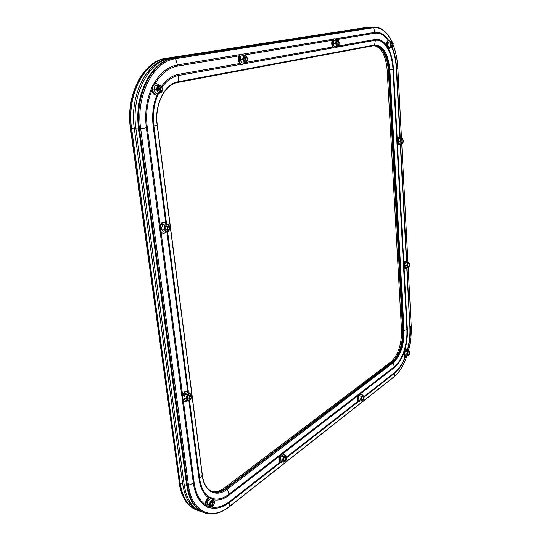 <?xml version="1.0" encoding="UTF-8"?>
<svg xmlns="http://www.w3.org/2000/svg" width="541" height="541" viewBox="0 0 541 541"><rect width="100%" height="100%" fill="white"/><g stroke="black" fill="none" stroke-linecap="round" stroke-linejoin="round"><path stroke-width="0.81" d="M365.276 27.611L166.094 58.313C143.642 60.693 125.532 95.175 130.746 128.724L179.369 483.012L180.18 483.275C182.5 497.821 188.288 506.856 197.546 510.373C188.288 506.856 182.5 497.821 180.18 483.275L131.625 128.744C126.411 95.169 144.521 60.66 166.966 58.279L365.371 27.598L169.678 58.178L370.335 27.28M200.752 511.468L200.028 511.238C190.784 507.722 185.008 498.68 182.696 484.107L180.18 483.275L131.625 128.744C126.411 95.169 144.521 60.66 166.966 58.279L165.986 58.333M368.509 27.422L369.652 27.3M182.696 484.107L134.344 128.805C129.15 95.148 147.253 60.551 169.678 58.178M391.799 41.752C386.903 31.669 380.837 26.976 373.608 27.679L175.561 58.671C153.455 61.052 135.595 95.405 140.68 128.826L188.518 485.575C191.717 512.226 212.079 520.976 229.479 506.45L229.337 506.741C220.938 513.301 212.728 515.343 204.728 512.875L203.964 512.604C194.74 509.101 188.985 500.04 186.692 485.426L138.652 128.914C133.492 95.121 151.588 60.389 173.972 58.009L374.129 27.05L369.882 27.341L372.999 27.172L373.608 27.679L374.879 32.352C380.107 31.682 384.759 34.428 388.844 40.595M224.731 487.745L225.969 488.144C221.255 491.668 216.718 492.851 212.343 491.701C216.718 492.851 221.255 491.668 225.969 488.144L392.049 362.085L225.969 488.144L226.726 488.388L392.719 362.213L392.049 362.085C399.204 355.248 402.734 344.786 402.639 330.7C402.734 344.786 399.204 355.248 392.049 362.085L390.967 361.875L224.731 487.745C220.268 491.079 215.94 492.317 211.741 491.451M374.142 45.579C381.533 47.554 385.875 55.716 387.173 70.073L388.337 70.046L402.639 330.7L388.337 70.046C386.957 55.155 382.419 46.972 374.724 45.498C382.419 46.972 386.957 55.155 388.337 70.046L389.047 70.026C387.613 54.81 382.954 46.621 375.075 45.471L374.216 45.566M184.15 484.587L186.692 485.426C188.985 500.04 194.74 509.101 203.964 512.604L201.462 511.732C192.224 508.222 186.456 499.174 184.15 484.587L135.913 128.846C130.733 95.142 148.836 60.497 171.24 58.117L369.882 27.341M204.728 512.875C195.511 509.372 189.756 500.303 187.463 485.683L186.692 485.426L138.652 128.914C133.492 95.121 151.588 60.389 173.972 58.009L171.24 58.117M387.173 70.073L401.557 330.517C401.652 344.59 398.122 355.045 390.967 361.875M336.63 46.445L334.92 47.926C331.917 48.291 331.43 39.067 334.453 38.803L336.414 40.122M334.412 47.933L334.237 47.953C331.234 48.325 330.747 39.101 333.77 38.837L334.067 38.824M335.718 40.156L333.858 40.467L333.148 43.672L334.291 46.546L336.583 46.452L336.022 41.955L337.307 40.196L338.896 41.752L338.01 40.048L335.718 40.156M338.186 44.788L337.658 45.187C336.238 44.119 336.15 42.813 337.381 41.285L338.078 41.63M337.428 44.822L337.395 44.822C336.306 43.882 336.252 42.834 337.232 41.671L337.32 41.671M336.583 46.452L338.436 46.12L338.997 44.592L337.733 46.276L335.44 43.571L333.148 43.672M335.44 43.571L336.157 40.359L333.858 40.467M336.157 40.359L338.01 40.048M338.977 44.369L339.268 42.232L338.815 41.982L338.977 44.369M339.248 44.2L338.639 44.768C337.55 43.828 337.496 42.78 338.477 41.616L339.173 42.124M390.649 47.567L389.222 48.9C386.734 49.217 386.43 40.846 388.932 40.602L390.541 41.806M388.729 48.906L388.573 48.927C386.085 49.245 385.78 40.879 388.282 40.629L388.546 40.622M389.993 41.833L388.452 42.117L387.829 45.031L388.749 47.649L390.92 47.561L390.528 43.476L391.603 41.867L392.881 43.185L392.164 41.738L389.993 41.833M392.286 46.046L391.846 46.411L390.927 45.119L391.657 42.861L392.239 43.179M391.637 46.073L390.913 44.984M390.9 44.355L391.583 43.212M399.934 137.238L396.337 68.646C395.904 60.727 394.416 53.647 391.873 47.405L392.455 47.256L392.928 45.992L391.9 47.398L390 44.944L387.829 45.031M390 44.944L390.622 42.022L388.452 42.117M390.622 42.022L392.164 41.738M391.9 47.398L390.92 47.561M400.523 143.947L399.184 144.974C396.959 142.743 396.945 140.153 399.15 137.184L400.766 138.232M399.184 144.974L398.555 144.954C396.33 142.729 396.316 140.133 398.521 137.171L399.508 137.123M400.157 138.212L398.703 138.746L398.108 141.593L398.974 143.899L401.077 143.967L400.719 140.234L401.74 138.543L403.004 139.815L402.261 138.273L400.157 138.212M402.294 142.486L401.956 142.777L401.091 141.674L401.138 140.525L401.787 139.463L402.409 139.781M401.679 142.472L401.091 141.674M401.138 140.525L401.794 139.767M403.261 142.127L402.004 143.696L400.212 141.654L398.108 141.593M401.625 142.466L402.917 142.479L402.524 143.419L401.077 143.967M400.212 141.654L400.807 138.8L398.703 138.746M400.807 138.8L402.261 138.273M406.433 355.789L405.229 356.438C403.62 354.619 403.762 352.279 405.669 349.405L406.453 349.168L407.38 350.203M405.229 356.438L404.634 356.323C403.025 354.511 403.167 352.171 405.074 349.297L406.453 349.168M408.962 354.659L408.354 355.498L407.278 355.146L406.69 354.233L407.245 351.447L408.59 350.419L406.602 350.061L405.25 351.089L404.695 353.868L405.5 355.613L407.488 355.978L407.157 352.874L408.11 350.967L409.185 351.332L409.381 352.137M408.441 354.565L407.488 353.888L408.157 351.778L408.861 352.056M407.887 354.463L407.481 353.773M407.704 352.455L408.313 351.954M408.922 354.754L407.488 355.978M408.59 350.419L409.381 352.049M407.245 351.447L405.25 351.089M406.69 354.233L404.695 353.868M282.72 461.892L280.907 462.501C278.804 460.323 279.082 457.503 281.739 454.041L283.342 453.601L284.586 455.069M280.907 462.501L280.245 462.312C278.142 460.134 278.419 457.314 281.077 453.852L283.342 453.601M285.817 460.567L285.06 461.473L283.403 461.331L282.544 460.33L283.295 456.854L285.33 455.279L283.112 454.656L281.077 456.232L280.326 459.701L281.611 461.574L283.829 462.21L283.139 458.653L284.532 456.124L286.182 456.279L286.568 457.828M284.979 460.506L284.965 460.519C283.403 460.506 283.288 459.363 284.627 457.084L285.81 457.436M284.235 460.296L284.201 460.29C283.477 459.539 283.572 458.565 284.485 457.368L285.073 457.226M285.33 455.279L286.588 457.869M285.898 460.519L283.829 462.21M283.295 456.854L281.077 456.232M282.544 460.33L280.326 459.701M209.922 506.734L207.649 507.309C205.269 504.875 205.648 501.771 208.799 497.984L211.017 497.436L212.464 499.248M207.649 507.309L206.96 507.073C204.572 504.638 204.958 501.534 208.102 497.754L211.017 497.436M213.458 505.145L212.505 506.234L210.442 506.214L209.401 505.152L210.287 501.257L212.789 499.357L210.469 498.579L207.96 500.479L207.081 504.361L208.711 506.322L211.031 507.12L210.442 506.214L210.07 503.279L211.768 500.384L213.823 500.418L214.304 502.657M212.275 505.26C210.415 505.22 210.287 503.942 211.896 501.433L213.431 501.852M211.416 504.969L211.369 504.956C210.55 504.117 210.679 503.049 211.761 501.737L212.572 501.561M212.789 499.357L214.398 501.331L214.31 502.69M213.621 504.99L211.031 507.12M210.287 501.257L207.96 500.479M209.401 505.152L207.081 504.361M406.663 267.68L405.419 268.437C403.579 266.476 403.667 264.049 405.676 261.154L406.291 261.005L407.326 262.04M405.419 268.437L404.81 268.363C402.971 266.402 403.059 263.974 405.067 261.087L406.291 261.005M406.629 261.959L405.25 262.777L404.682 265.577L405.5 267.538L407.529 267.781L407.197 264.441L408.171 262.628L409.26 263.197L409.436 263.846L408.658 262.189L406.629 261.959M408.583 266.341L407.542 265.624L407.704 264.238L408.212 263.481L408.888 263.778M408.009 266.273L407.542 265.624M407.671 264.339L408.313 263.71M407.529 267.781L409.145 266.402L408.414 267.389L406.717 265.82L404.682 265.577M406.717 265.82L407.285 263.014L405.25 262.777M407.285 263.014L408.658 262.189M159.825 93.079L156.897 94.993C152.021 95.344 151.081 83.99 155.964 83.402L159.372 85.018M156.897 94.993L156.139 95C151.257 95.351 150.324 84.004 155.199 83.415L156.423 83.355M156.417 89.745L157.465 85.579L160.549 85.005L154.922 85.613L153.867 89.772L155.903 93.323L158.452 93.302L157.681 91.524L157.188 87.656L159.257 85.289L161.8 86.783L162.286 90.631L160.237 92.998L157.681 91.524L156.417 89.745L153.867 89.772M160.853 91.145L160.062 91.618C157.654 90.394 157.445 88.744 159.433 86.668L161.09 87.615C159.879 88.886 160.001 89.887 161.468 90.638L162.3 89.576L162.232 88.514M159.683 91.159L159.622 91.159C157.837 89.989 157.729 88.656 159.297 87.155L159.521 87.142M160.549 85.005L162.557 88.562L162.286 90.631L161.516 92.7L158.452 93.302M157.465 85.579L154.922 85.613M393.118 45.667L393.003 43.496L393.118 45.667M393.266 45.586L392.786 46.026C391.9 45.173 391.867 44.22 392.685 43.165L393.233 43.564M403.187 142.168L403.437 140.302L403.086 140.146L403.187 142.168M402.788 142.499L402.781 139.815L403.343 140.2M409.476 354.335L409.78 352.664L409.381 352.563L409.476 354.335M409.3 354.497L408.942 354.653L409.091 352.232L409.699 352.556M286.23 460.229L286.764 458.396L286.02 458.132C285.208 459.519 285.276 460.222 286.23 460.229M286.101 460.344L285.405 460.628C284.681 459.884 284.776 458.91 285.689 457.713L286.243 457.558L286.71 458.268M213.675 504.929L214.371 503.083L213.384 502.636C212.397 504.232 212.491 504.996 213.675 504.929L212.633 505.382C211.815 504.543 211.944 503.475 213.026 502.163L213.79 501.967L214.337 502.954M409.557 266.084L409.841 264.346L409.463 264.218L409.557 266.084M409.523 266.125L409.084 266.402L409.172 263.886L409.76 264.238M162.28 89.718L161.008 91.145C159.223 89.975 159.115 88.643 160.677 87.142M166.385 232.123L164.89 233.164L163.558 233.34C159.352 233.157 159.284 223.683 163.49 222.459L164.762 222.297L167.149 223.92M163.558 233.34L162.814 233.252C158.608 233.07 158.54 223.602 162.746 222.378L164.762 222.297M163.964 229.222L164.978 225.083L167.94 224.001L165.451 223.737L162.489 224.813L161.475 228.944L163.429 231.967L165.918 232.251L165.181 230.764L164.714 227.179L166.702 224.569L169.144 225.543L169.61 229.114L167.636 231.724L165.181 230.764L163.964 229.222L161.475 228.944M167.933 230.162L167.467 230.446C165.161 229.702 164.958 228.167 166.871 225.854L168.352 226.348M166.817 230.04L166.763 230.033C165.303 228.971 165.296 227.714 166.736 226.28L167.237 226.233M167.94 224.001L169.867 227.031L169.61 229.114L168.86 231.142L165.918 232.251M164.978 225.083L162.489 224.813M187.254 400.976L184.819 401.632C181.776 398.92 182.04 395.599 185.617 391.677L187.619 391.305L189.404 393.023M184.819 401.632L184.102 401.442C181.059 398.731 181.323 395.417 184.9 391.501L187.619 391.305M191.02 398.548L189.526 400.387L187.281 400.022L186.158 398.778L187.105 394.754L189.817 393.124L187.423 392.529L184.704 394.146L183.764 398.162L185.543 400.536L187.937 401.152L187.281 400.022L186.868 396.823L188.701 393.997L190.932 394.375L191.46 396.925M189.465 399.19L189.377 399.244C187.26 399.048 187.085 397.682 188.85 395.146L190.425 395.627M188.491 398.94L188.437 398.927C187.389 398 187.484 396.857 188.708 395.498L189.451 395.376M189.817 393.124L191.582 395.505L191.467 396.966L190.391 396.31C189.316 397.858 189.424 398.69 190.716 398.812L191.446 396.878M191.081 398.467L190.648 399.508L187.937 401.152M187.105 394.754L184.704 394.146M186.158 398.778L183.764 398.162M168.846 229.715L169.651 227.883L168.481 226.916C167.318 228.329 167.44 229.262 168.846 229.715M169.529 228.978L168.109 230.182C166.655 229.12 166.648 227.862 168.082 226.429L168.528 226.368L169.651 227.856M190.987 398.582L189.742 399.258C188.694 398.332 188.782 397.182 190.013 395.823L190.703 395.694L191.426 396.709M244.843 62.763L242.564 64.494C238.615 64.9 237.851 54.431 241.813 54.053L244.458 55.54M242.125 64.487L241.834 64.521C237.884 64.927 237.114 54.458 241.083 54.08L241.577 54.059M244.153 62.864L246.595 62.431L247.271 60.578L245.614 62.641L243.599 61.228L242.571 59.598L243.457 55.892L245.912 55.48L241.002 55.987L240.123 59.679L241.699 62.945L244.153 62.864L243.254 57.738L244.924 55.676L246.933 57.109L247.257 58.049M246.169 60.944L245.492 61.397C243.592 60.207 243.443 58.719 245.046 56.927L245.999 57.326M245.208 60.971L245.161 60.977C243.714 59.916 243.626 58.712 244.897 57.373L245.039 57.36M245.912 55.48L247.345 58.212M243.457 55.892L241.002 55.987M242.571 59.598L240.123 59.679M360.475 400.881L359.068 401.51C357.276 399.576 357.466 397.06 359.637 393.963L360.691 393.652L361.726 394.822M359.068 401.51L358.446 401.375C356.654 399.434 356.844 396.918 359.014 393.828L360.691 393.652M361.557 401.118L363.221 399.698L362.551 400.543L361.28 400.272L360.59 399.326L361.219 396.289L362.801 395.058L360.719 394.599L359.136 395.829L358.507 398.866L359.474 400.658L361.557 401.118L361.104 397.851L362.213 395.714L363.484 395.998L363.748 397.047M362.585 399.596L361.503 398.426L361.692 397.486L362.274 396.58L363.146 396.884M361.97 399.454L361.51 398.304M361.652 397.601L362.524 396.749M362.801 395.058L363.762 396.851M361.219 396.289L359.136 395.829M360.59 399.326L358.507 398.866M246.879 60.47L247.44 59.929L247.359 58.245L246.608 57.745C245.628 58.841 245.722 59.747 246.879 60.47M247.393 60.031L246.493 60.93C245.046 59.868 244.958 58.665 246.229 57.326L247.305 58.144M363.694 399.353L364.079 397.608L363.566 397.466C362.923 398.636 362.964 399.265 363.694 399.353M363.525 399.508L363.065 399.704L363.261 397.101L364.005 397.486M200.028 511.238L196.748 510.095C187.484 506.572 181.688 497.544 179.369 483.012L130.469 128.663L134.344 128.805M366.514 27.476L166.04 58.32C143.27 60.815 125.296 95.263 130.469 128.663L130.57 128.602M196.748 510.095C187.274 506.444 181.391 497.328 179.091 482.755L179.159 482.538M135.913 128.846L139.49 128.934C134.33 95.115 152.434 60.362 174.811 57.982L175.561 58.671L177.455 64.92L239.988 54.607M205.891 506.153C199.216 502.19 195.044 494.535 193.367 483.194L187.463 485.683L139.49 128.934L146.354 127.777C144.582 113.069 146.469 99.578 152.007 87.297M153.502 84.335C159.832 73.136 167.818 66.665 177.455 64.92L177.698 66.063C168.812 67.659 161.319 73.448 155.22 83.415M240.921 64.338L178.719 75.463C172.322 76.666 166.763 80.589 162.036 87.223M157.857 94.824C153.867 104.406 152.542 114.793 153.881 125.999L157.14 124.937C154.192 104.629 164.748 83.672 178.334 81.705L374.629 45.031C383.156 45.248 388.235 53.552 389.865 69.951L404.053 330.734C404.141 345.09 400.55 355.762 393.273 362.747L227.396 489.118C216.434 497.916 204.153 491.952 202.3 475.674L157.127 124.809M161.556 86.371C166.412 79.568 172.126 75.551 178.686 74.32L178.334 81.705L177.759 82.421M183.379 401.104L194.145 482.734L193.367 483.194L182.324 399.704M181.959 396.932L159.96 230.655M159.554 227.545L146.354 127.777L147.28 127.588L160.15 225.11M189.506 400.401L199.663 478.663L202.239 475.241M165.708 222.574L153.177 126.195L153.881 125.999L166.486 223.122M167.609 231.737L188.369 391.65M405.615 356.411C402.707 364.052 399.089 369.625 394.774 373.128L394.091 376.732L229.479 506.45L229.945 502.109C222.534 507.823 215.406 509.575 208.555 507.377M208.346 497.585C203.416 494.041 200.326 487.908 199.081 479.184L199.663 478.663C200.961 487.684 204.241 493.838 209.502 497.132M212.086 498.335C217.482 500.019 223.122 498.633 228.992 494.183L227.396 489.118L226.726 488.388C221.857 492.026 217.191 493.169 212.714 491.83C207.217 489.875 203.774 484.411 202.388 475.438L157.269 124.863C154.334 104.819 164.829 84.22 177.84 82.415L374.156 45.579L177.915 82.394M363.741 396.736L394.815 372.451L394.774 373.128L363.924 397.263M358.629 401.415L286.588 457.787M280.657 462.427L229.945 502.109L229.939 501.284L279.968 462.197M359.637 393.517L394.403 366.73L392.719 362.213C399.86 355.369 403.39 344.901 403.302 330.808L401.557 330.517M279.372 456.333L229.188 495.076L228.992 494.183L280.306 454.643M281.881 453.432L358.406 394.463M393.949 376.982L394.091 376.732C399.353 372.397 403.633 365.445 406.933 355.877C403.647 365.513 399.312 372.546 393.949 376.982L229.337 506.741M408.556 350.412C410.693 342.047 411.573 333.777 411.187 325.608L410.166 327.129C410.524 334.764 409.665 342.467 407.596 350.237M403.485 353.78C401.064 360.049 398.075 364.6 394.524 367.44L394.403 366.73C398.169 363.701 401.266 358.764 403.687 351.921M404.12 350.622C406.305 343.609 407.231 336.563 406.906 329.476L403.302 330.808L389.047 70.026L393.009 69.417C392.529 61.201 390.758 54.242 387.694 48.548M408.577 350.412C410.714 342.034 411.586 333.743 411.201 325.554L408.171 267.518L411.18 325.493M407.887 262.101L401.747 143.784L407.907 262.101M401.456 138.246L397.818 68.078L396.641 68.558L400.245 137.468M400.583 143.947L406.717 261.175M407.055 267.727L409.895 327.4L406.764 267.687M404.073 267.876L407.339 329.232L406.906 329.476L403.539 266.47M403.458 264.941L396.918 142.547M396.83 140.883L393.009 69.417L393.496 69.322L397.202 138.902M397.818 68.044L397.818 68.078C397.365 59.747 395.87 52.193 393.341 45.397M392.272 47.317C394.754 53.6 396.208 60.68 396.641 68.558L396.337 68.646M386.876 47.162C383.508 41.968 379.667 39.682 375.346 40.291L374.629 45.031L374.156 45.579L375.075 45.471M242.814 54.141L332.931 39.27M335.204 38.898L374.879 32.352L375.021 33.211L336.13 39.682M178.686 74.32L239.805 63.48M246.676 62.262L332.681 47.006M338.504 45.971L375.386 39.432C379.491 38.83 383.204 40.839 386.517 45.464M389.222 48.9L388.573 48.927C391.4 54.634 393.037 61.431 393.496 69.322M397.479 144.183L403.809 263M407.339 329.232C407.657 335.934 406.859 342.656 404.945 349.405M394.524 367.44L360.597 393.632M357.669 395.89L283.024 453.514M229.188 495.076C223.71 499.255 218.381 500.81 213.195 499.742M199.081 479.184L188.877 400.739M187.653 391.319L166.932 231.961M153.177 126.195C151.832 115.05 153.076 104.65 156.917 94.993M406.419 261.026L400.299 144.291M388.269 40.636C384.353 35.03 379.938 32.555 375.021 33.211M332.201 40.338L244.059 55.013M239.034 55.851L177.698 66.063M151.926 89.982C147.186 101.573 145.637 114.11 147.28 127.588M161.117 232.441L182.513 394.565M194.145 482.734C195.673 493.203 199.419 500.493 205.397 504.597M211.206 507.032C217.313 508.134 223.555 506.22 229.939 501.284M286.561 457.037L358.047 401.179M394.815 372.451C398.967 369.09 402.463 363.755 405.297 356.445M407.353 350.135C409.402 342.487 410.247 334.913 409.895 327.4M375.386 39.432L375.346 40.291L336.069 47.317M333.506 47.777L244.126 63.764M393.395 45.424C395.911 52.227 397.392 59.767 397.838 68.058L401.483 138.246M391.853 41.752C387.234 31.987 381.331 27.084 374.129 27.05M334.602 38.79L333.919 38.824M334.92 47.926L334.237 47.953M337.246 41.671L338.531 41.61M337.354 44.822L338.639 44.768M389.06 40.589L388.411 40.616M391.522 43.212L392.732 43.158M391.576 46.08L392.786 46.026M401.733 139.761L402.903 139.794M408.259 351.948L409.368 352.15M407.84 354.456L408.942 354.653M284.999 457.206L286.243 457.558M284.16 460.276L285.405 460.628M212.485 501.534L213.79 501.967M211.328 504.936L212.633 505.382M408.259 263.704L409.381 263.839M407.955 266.267L409.084 266.402M159.399 87.142L160.846 87.121M159.561 91.159L161.008 91.145M167.122 226.219L168.528 226.368M166.702 230.026L168.109 230.182M189.35 395.356L190.703 395.694M188.39 398.913L189.742 399.258M242.057 54.026L241.327 54.053M242.564 64.494L241.834 64.521M244.938 57.366L246.317 57.312M245.114 60.977L246.493 60.93M362.47 396.736L363.626 396.986M361.909 399.447L363.065 399.704"/></g></svg>

